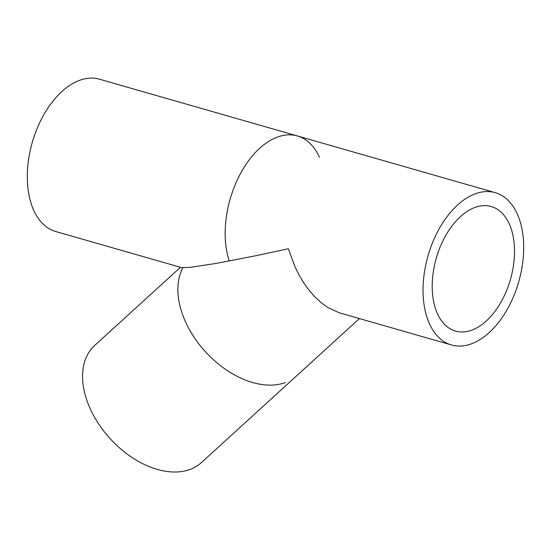 <?xml version="1.0" encoding="UTF-8"?>
<svg xmlns="http://www.w3.org/2000/svg" width="551" height="551" viewBox="0 0 551 551"><rect width="100%" height="100%" fill="white"/><g stroke="black" fill="none" stroke-linecap="round" stroke-linejoin="round"><path stroke-width="0.83" d="M474.859 207.486A64.798 38.584 -74 0 1 491.216 206.529A64.798 38.584 -74 0 1 510.446 279.447A64.798 38.584 -74 0 1 455.505 331.103A64.798 38.584 -74 0 1 433.403 271.161A64.798 38.584 -74 0 1 474.859 207.486M180.466 267.276L94.71 345.443A79.234 51.395 47.6 0 0 103.581 430.841A79.234 51.395 47.6 0 0 190.061 469.438A79.234 51.395 47.6 0 0 201.466 462.558L359.417 318.581M181.527 267.579L189.551 267.435L216.564 263.344L256.429 255.623L288.38 248.742L294.923 266.663L298.966 274.853L303.725 282.849L308.994 290.177L314.476 296.486L320.985 302.554L328.127 307.672L339.189 312.768L451.524 344.981A79.234 47.179 -74 0 1 424.504 271.677A79.234 47.179 -74 0 1 475.196 193.821A79.234 47.179 -74 0 1 495.197 192.65A79.234 47.179 -74 0 1 522.224 265.947A79.234 47.179 -74 0 1 471.525 343.81A79.234 47.179 -74 0 1 451.524 344.981M495.197 192.65L99.476 79.206A79.234 47.179 106 0 0 79.475 80.377A79.234 47.179 106 0 0 28.776 158.24A79.234 47.179 106 0 0 55.803 231.537L181.541 267.586M229.257 261.009A79.234 47.179 -74 0 1 253.274 154.879A79.234 47.179 -74 0 1 319.456 157.29M285.384 382.546A79.234 51.395 -132.4 0 1 204.586 350.808A79.234 51.395 -132.4 0 1 182.898 267.772"/></g></svg>

